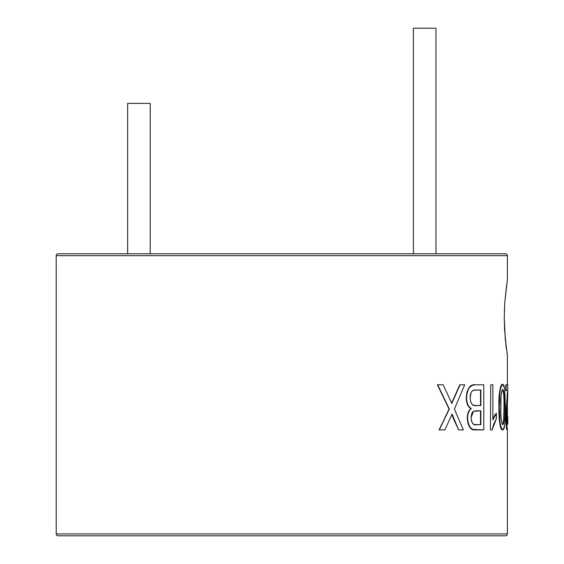 <?xml version="1.0" encoding="UTF-8"?>
<svg xmlns="http://www.w3.org/2000/svg" width="564" height="564" viewBox="0 0 564 564"><rect width="100%" height="100%" fill="white"/><g stroke="black" fill="none" stroke-linecap="round" stroke-linejoin="round"><path stroke-width="0.85" d="M435.972 253.8L435.972 28.2L413.412 28.2L413.412 253.8L413.412 28.2L435.972 28.2L435.972 253.8M150.214 253.8L150.214 103.402L127.654 103.402L127.654 253.8L127.654 103.402L150.214 103.402L150.214 253.8M506.606 285.292L507.41 280.118L507.41 255.682A1.882 1.882 0 0 0 505.534 253.8L58.092 253.8A1.882 1.882 0 0 0 56.21 255.682L507.41 255.682L56.21 255.682L56.21 533.918L507.41 533.918L507.41 429.902L507.41 533.918L56.21 533.918A1.882 1.882 0 0 0 58.092 535.8L505.534 535.8A1.882 1.882 0 0 0 507.41 533.918A1.882 1.882 0 0 1 505.534 535.8L58.092 535.8A1.882 1.882 0 0 1 56.21 533.918L507.41 533.918M507.41 355.292L507.41 384.782L507.41 355.32L505.238 338.611L504.258 317.722L504.724 303.284L506.951 282.994M506.507 349.454L504.597 330.067L504.258 317.722L504.724 303.284L506.444 286.456M505.816 390.563L505.816 384.782L506.19 384.782L505.816 384.782L505.816 390.563L506.19 390.563L505.816 390.563M507.311 392.925L506.994 398.931L507.311 392.925M506.691 402.759L506.994 398.931L507.367 398.931L506.26 417.445L505.887 417.445L506.691 402.759M506.733 429.19L505.894 418.819L506.507 404.846M506.683 402.823L507.741 390.563L506.19 390.563L506.19 384.782L507.79 384.782L506.19 384.782L506.19 390.563L507.741 390.563L506.296 414.575L506.38 422.542L507.452 429.902L507.071 429.902C506.472 429.712 506.077 425.559 505.887 417.445L506.26 417.445C506.458 425.545 506.853 429.69 507.452 429.902L506.916 429.74M502.397 384.204L503.863 385.212L504.66 388.547L505.344 407.032L504.977 422.062L504.181 427.942L503.532 429.451L502.764 429.902C504.829 427.371 505.689 419.743 505.344 407.032L504.66 388.547L502.764 384.204L501.121 386.143L499.923 392.015L499.281 407.032L498.914 407.032C498.661 394.342 499.824 386.728 502.397 384.204L502.764 384.204C500.219 386.65 499.055 394.264 499.281 407.032L499.937 422.034L501.114 427.942L502.397 429.902C499.753 430.092 498.752 416.648 498.914 407.032L499.281 407.032C499.048 419.679 500.212 427.3 502.764 429.902L501.572 429.437L500.056 425.369L499.034 414.674L499.563 392.015L500.754 386.143L501.995 384.296M490.412 429.902L490.758 384.782L490.412 429.902M495.129 414.611L496.398 413.285L492.894 419.94L492.894 384.782L490.758 384.782L492.894 384.782L492.894 419.94L496.398 413.285L492.894 419.024L495.129 414.611M467.563 404.599L466.308 399.552L466.985 391.909L469.121 387.369L472.16 385.254L475.621 384.782C470.383 384.154 467.359 388.469 466.541 397.705C466.731 403.267 468.317 406.863 471.321 408.498C468.973 410.43 467.718 413.666 467.542 418.206C468.346 426.398 471.046 430.297 475.642 429.902L472.526 429.43M469.861 427.392L467.951 423.352L467.232 418.206L468.317 412.347L471.003 408.498L469.128 407.032M451.82 414.173L458.652 429.902L453.35 418.474L452.102 414.173L444.806 429.902L439.321 429.902L449.311 408.985L437.65 384.782L443.121 384.782L451.863 403.408L460.027 384.782L464.701 384.782L454.401 409.055L463.326 429.902L458.652 429.902L463.326 429.902L454.401 409.055L464.701 384.782L459.731 384.782L451.574 403.408L460.027 384.782L451.863 403.408L443.121 384.782L437.65 384.782L449.311 408.985L439.321 429.902L449.029 408.985L437.389 384.782L449.311 408.985L439.053 429.902L444.806 429.902L452.102 414.173L458.652 429.902L452.067 415.33M507.374 419.856L507.078 424.692M507.233 424.227L507.332 422.591M507.41 416.592L507.41 405.77L507.41 416.592M505.534 535.8L58.092 535.8M506.951 352.451L507.29 354.601M505.837 344.301L506.444 348.975M504.399 309.65L504.378 310.383M56.21 533.918L56.21 255.682A1.882 1.882 0 0 1 58.092 253.8L505.534 253.8A1.882 1.882 0 0 1 507.41 255.682L507.41 280.118M507.79 416.965L507.79 423.909M507.79 393.58L506.86 417.388L507.269 424.262L507.706 422.591L507.755 416.592L507.459 424.692L506.86 417.388L507.776 388.793M500.832 412.686L501.036 396.132L501.671 391.416L502.764 389.407L503.758 391.416L504.244 396.132L504.117 419.947L503.462 423.902L502.778 424.692L502.2 424.206L501.276 420.561L500.832 412.686M500.783 407.053C500.494 398.029 501.156 392.142 502.764 389.407C504.174 392.128 504.724 398.008 504.427 407.053L503.962 421.604L502.778 424.692C501.156 421.971 500.494 416.091 500.783 407.053M502.778 424.495L503.962 421.604L503.589 421.604L504.054 407.053L504.427 407.053L504.054 407.053C504.385 398.071 503.835 392.191 502.397 389.407L502.947 389.914L503.701 393.566L504.019 401.554L503.856 418.178L503.095 423.902M496.398 418.622L496.398 413.285L496.398 418.622L492.153 429.902L490.758 429.902L492.153 429.902L493.74 424.128L496.398 418.622M483.792 429.902L475.318 429.902C470.707 430.438 468.014 426.539 467.232 418.206L467.232 418.206C467.394 413.581 468.649 410.345 471.003 408.498L471.003 408.498C467.965 407.116 466.379 403.514 466.238 397.705L466.238 397.705C467.105 388.434 470.129 384.126 475.297 384.782L472.477 385.254L469.431 387.369L467.288 391.909L466.541 397.705C466.731 403.267 468.317 406.863 471.321 408.498C468.973 410.43 467.718 413.666 467.542 418.206L468.261 423.352L470.179 427.392L472.851 429.43L483.792 429.902L483.792 384.782L475.621 384.782L483.792 384.782L483.792 429.902M472.174 391.035L474.564 390.02L480.852 389.985L480.852 405.601L473.95 405.389L471.997 404.289L470.736 402.005L470.143 397.796L471.039 392.734L472.174 391.035M472.456 412.235L473.45 411.346L476.27 410.811L480.852 410.811L480.852 424.692L474.747 424.558L472.865 423.768L471.518 421.188L471.095 417.642L471.673 413.701L472.456 412.235M476.27 410.811L480.852 410.811L480.852 424.692L476.629 424.692C473.45 425.587 471.603 423.233 471.095 417.642L473.45 411.346L480.521 410.811L480.521 424.692L480.521 410.811M476.629 424.692L480.521 424.692M475.565 389.985L480.852 389.985L480.852 405.601L475.945 405.601C472.576 406.256 470.644 403.655 470.143 397.796C470.214 393.58 471.356 391.049 473.548 390.203L480.521 389.985L480.521 405.601L480.521 389.985M475.945 405.601L480.521 405.601M507.79 384.782L507.79 392.819"/></g></svg>

